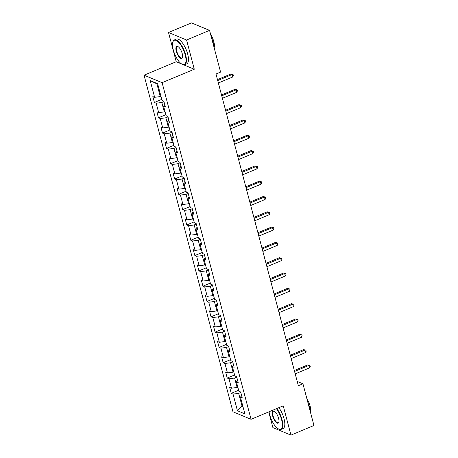 <?xml version="1.0" encoding="UTF-8"?>
<svg xmlns="http://www.w3.org/2000/svg" width="458" height="458" viewBox="0 0 458 458"><rect width="100%" height="100%" fill="white"/><g stroke="black" fill="none" stroke-linecap="round" stroke-linejoin="round"><path stroke-width="0.69" d="M268.749 411.902L272.899 427.617L290.962 435.1L313.959 425.499L302.938 383.787L297.202 381.411M144.041 75.186L232.979 411.811L251.047 419.293L162.103 82.669L144.041 75.186L176.233 61.744L181.683 64.005M183.606 64.801L194.295 69.232L186.572 39.983L168.51 32.501L176.233 61.744M168.51 32.501L191.501 22.9L209.564 30.383L186.572 39.983M241.629 395.58L240.461 397.166L242.242 397.905L240.685 392.019L238.904 391.281L236.414 381.858L238.194 382.596L236.643 376.705L234.857 375.966L232.366 366.549L234.153 367.287L232.595 361.396L230.815 360.658L228.324 351.24L230.105 351.979L228.548 346.088L226.767 345.349L224.277 335.926L226.063 336.664L224.506 330.779L222.725 330.041L220.235 320.617L222.016 321.356L220.458 315.465L218.678 314.732L216.187 305.309L217.968 306.047L216.416 300.156L214.63 299.418L212.146 290L213.926 290.738L212.369 284.847L210.588 284.109L208.098 274.685L209.879 275.424L208.327 269.539L206.541 268.8L204.056 259.377L205.837 260.115L204.279 254.23L202.499 253.492L200.009 244.068L201.789 244.807L200.232 238.916L198.451 238.177L195.961 228.76L197.747 229.498L196.19 223.607L194.41 222.869L191.919 213.445L193.7 214.184L192.142 208.298L190.362 207.56L187.872 198.137L189.658 198.875L188.101 192.99L186.32 192.251L183.83 182.828L185.61 183.566L184.053 177.675L182.273 176.937L179.782 167.519L181.563 168.258L180.011 162.367L178.225 161.628L175.74 152.205L177.521 152.943L175.964 147.058L174.183 146.32L171.693 136.896L173.473 137.635L171.922 131.749L170.136 131.011L167.645 121.588L169.431 122.326L167.874 116.435L166.094 115.697L163.603 106.279L165.384 107.017L163.827 101.126L162.046 100.388L157.638 83.705L150.218 80.631L156.888 83.831L160.26 96.586L160.964 96.294M240.461 397.166L244.87 413.849L237.444 410.774L233.036 394.092L231.256 393.353L238.635 390.273M150.218 80.631L154.627 97.314L152.846 96.575L154.403 102.466L156.184 103.205L158.674 112.622L156.888 111.889L158.445 117.775L160.226 118.513L162.716 127.937L160.935 127.198L162.493 133.083L164.273 133.822L166.764 143.245L164.977 142.507L166.535 148.398L168.315 149.131L170.805 158.554L169.025 157.815L170.582 163.706L172.363 164.445L174.853 173.863L173.072 173.124L174.624 179.015L176.41 179.754L178.895 189.177L177.114 188.438L178.672 194.324L180.452 195.062L182.942 204.486L181.162 203.747L182.713 209.632L184.5 210.371L186.99 219.794L185.204 219.056L186.761 224.947L188.541 225.685L191.032 235.103L189.251 234.364L190.809 240.255L192.589 240.994L195.079 250.417L193.293 249.679L194.85 255.564L196.631 256.303L199.121 265.726L197.341 264.987L198.898 270.873L200.678 271.611L203.169 281.035L201.388 280.296L202.94 286.187L204.726 286.926L207.211 296.343L205.43 295.605L206.987 301.496L208.768 302.234L211.258 311.658L209.478 310.919L211.029 316.804L212.815 317.543L215.3 326.966L213.52 326.228L215.077 332.113L216.857 332.851L219.348 342.275L217.567 341.536L219.124 347.427L220.905 348.166L223.395 357.584L221.609 356.845L223.166 362.736L224.947 363.475L227.437 372.892L225.657 372.159L227.214 378.045L228.994 378.783L231.485 388.207L229.704 387.468L231.256 393.353M209.564 30.383L220.584 72.095L215.987 74.013L298.341 385.71L302.938 383.787M237.822 387.182L237.112 387.479L234.628 378.056L236.763 377.163M237.582 380.272L236.414 381.858M231.485 388.207L237.112 387.479M228.994 378.783L234.628 378.056M233.775 371.873L233.07 372.165L230.58 362.747L232.716 361.854M233.534 364.963L232.366 366.549M227.437 372.892L233.07 372.165M224.947 363.475L230.58 362.747M229.733 356.564L229.023 356.856L226.538 347.439L228.674 346.546M229.492 349.649L228.324 351.24M223.395 357.584L229.023 356.856M220.905 348.166L226.538 347.439M225.685 341.25L224.981 341.548L222.491 332.124L224.626 331.237M225.445 334.34L224.277 335.926M219.348 342.275L224.981 341.548M216.857 332.851L222.491 332.124M221.643 325.941L220.933 326.239L218.443 316.816L220.579 315.923M221.403 319.031L220.235 320.617M215.3 326.966L220.933 326.239M212.815 317.543L218.443 316.816M217.596 310.633L216.892 310.93L214.401 301.507L216.537 300.614M217.355 303.723L216.187 305.309M211.258 311.658L216.892 310.93M208.768 302.234L214.401 301.507M213.548 295.324L212.844 295.616L210.354 286.198L212.489 285.305M213.314 288.414L212.146 290M207.211 296.343L212.844 295.616M204.726 286.926L210.354 286.198M209.506 280.015L208.802 280.307L206.312 270.884L208.447 269.997M209.266 273.1L208.098 274.685M203.169 281.035L208.802 280.307M200.678 271.611L206.312 270.884M205.459 264.701L204.755 264.999L202.264 255.575L204.4 254.682M205.224 257.791L204.056 259.377M199.121 265.726L204.755 264.999M196.631 256.303L202.264 255.575M201.417 249.392L200.707 249.69L198.222 240.267L200.358 239.374M201.176 242.482L200.009 244.068M195.079 250.417L200.707 249.69M192.589 240.994L198.222 240.267M197.369 234.084L196.665 234.376L194.175 224.958L196.31 224.065M197.129 227.174L195.961 228.76M191.032 235.103L196.665 234.376M188.541 225.685L194.175 224.958M193.328 218.775L192.618 219.067L190.127 209.644L192.263 208.756M193.087 211.859L191.919 213.445M186.99 219.794L192.618 219.067M184.5 210.371L190.127 209.644M189.28 203.461L188.576 203.758L186.085 194.335L188.221 193.442M189.04 196.551L187.872 198.137M182.942 204.486L188.576 203.758M180.452 195.062L186.085 194.335M185.238 188.152L184.528 188.45L182.038 179.026L184.173 178.133M184.998 181.242L183.83 182.828M178.895 189.177L184.528 188.45M176.41 179.754L182.038 179.026M181.191 172.843L180.486 173.135L177.996 163.718L180.131 162.825M180.95 165.933L179.782 167.519M174.853 173.863L180.486 173.135M172.363 164.445L177.996 163.718M177.143 157.535L176.439 157.827L173.948 148.403L176.084 147.516M176.908 150.619L175.74 152.205M170.805 158.554L176.439 157.827M168.315 149.131L173.948 148.403M173.101 142.22L172.391 142.518L169.907 133.095L172.042 132.207M172.861 135.31L171.693 136.896M166.764 143.245L172.391 142.518M164.273 133.822L169.907 133.095M169.054 126.912L168.349 127.209L165.859 117.786L167.994 116.893M168.813 120.002L167.645 121.588M162.716 127.937L168.349 127.209M160.226 118.513L165.859 117.786M165.012 111.603L164.302 111.895L161.817 102.478L163.953 101.584M164.771 104.693L163.603 106.279M158.674 112.622L164.302 111.895M156.184 103.205L161.817 102.478M154.627 97.314L160.26 96.586M290.962 435.1L283.239 405.857L251.047 419.293M194.295 69.232L162.103 82.669M157.77 84.192L156.888 83.831M242.746 405.828L242.042 406.126L242.923 406.486M240.805 392.477L238.67 393.365L242.042 406.126L237.444 410.774M233.036 394.092L238.67 393.365M154.403 102.466L161.783 99.386M158.445 117.775L165.825 114.695M162.493 133.083L169.872 130.003M166.535 148.398L173.914 145.312M170.582 163.706L177.962 160.626M174.624 179.015L182.009 175.935M178.672 194.324L186.051 191.244M182.713 209.632L190.099 206.552M186.761 224.947L194.14 221.861M190.809 240.255L198.188 237.175M194.85 255.564L202.23 252.484M198.898 270.873L206.277 267.793M202.94 286.187L210.325 283.101M206.987 301.496L214.367 298.416M211.029 316.804L218.414 313.724M215.077 332.113L222.456 329.033M219.124 347.427L226.504 344.342M223.166 362.736L230.546 359.656M227.214 378.045L234.593 374.965M217.71 80.539L232.091 74.534L232.738 76.99L218.357 82.99M217.47 79.623L230.866 74.03L233.111 74.62L233.374 75.599L232.738 76.99M230.866 74.03L233.111 74.62M185.215 54.88A13.093 4.849 -112.7 0 0 178.677 42.359A13.093 4.849 -112.7 0 0 172.849 42.079A13.093 4.849 -112.7 0 0 173.301 49.945A13.093 4.849 -112.7 0 0 182.095 64.24A13.093 4.849 -112.7 0 0 185.215 54.88M172.849 42.079L172.964 41.712A13.414 4.969 67.3 0 1 174.366 39.92A13.414 4.969 67.3 0 1 185.639 54.828A13.414 4.969 67.3 0 1 184.7 64.675A13.414 4.969 67.3 0 1 182.444 64.412L182.095 64.24M182.238 53.649A6.544 2.427 67.3 0 1 182.461 57.582A6.544 2.427 67.3 0 1 179.547 57.439A6.544 2.427 67.3 0 1 176.278 51.182A6.544 2.427 67.3 0 1 177.836 46.504A6.544 2.427 67.3 0 1 182.238 53.649M178.013 46.602A6.223 2.307 -112.7 0 0 177.137 46.556A6.223 2.307 -112.7 0 0 176.702 51.124A6.223 2.307 -112.7 0 0 181.935 58.04A6.223 2.307 -112.7 0 0 182.519 57.387M211.602 38.1A13.414 4.969 67.3 0 1 213.411 43.229A13.414 4.969 67.3 0 1 214.201 47.935M210.651 34.505A9.658 3.578 67.3 0 1 213.823 41.638A9.658 3.578 67.3 0 1 214.167 47.409M174.366 39.92L176.387 39.079A13.414 4.969 67.3 0 1 187.66 53.981A13.414 4.969 67.3 0 1 186.727 63.834L184.7 64.675M269.064 411.771A13.093 4.849 -112.7 0 0 269.659 414.639A13.093 4.849 -112.7 0 0 278.453 428.928A13.093 4.849 -112.7 0 0 281.567 419.574A13.093 4.849 -112.7 0 0 276.426 408.696M276.832 408.525A13.414 4.969 67.3 0 1 281.991 419.522A13.414 4.969 67.3 0 1 281.057 429.369A13.414 4.969 67.3 0 1 278.802 429.106L278.453 428.928M278.59 418.343A6.544 2.427 67.3 0 1 278.819 422.27A6.544 2.427 67.3 0 1 275.905 422.133A6.544 2.427 67.3 0 1 272.636 415.87A6.544 2.427 67.3 0 1 274.193 411.192A6.544 2.427 67.3 0 1 278.59 418.343M274.371 411.295A6.223 2.307 -112.7 0 0 273.489 411.25A6.223 2.307 -112.7 0 0 273.06 415.818A6.223 2.307 -112.7 0 0 278.287 422.734A6.223 2.307 -112.7 0 0 278.876 422.076M307.959 402.794A13.414 4.969 67.3 0 1 309.768 407.923A13.414 4.969 67.3 0 1 310.558 412.624M307.009 399.193A9.658 3.578 67.3 0 1 310.175 406.332A9.658 3.578 67.3 0 1 310.524 412.103M278.859 407.683A13.414 4.969 67.3 0 1 284.017 418.675A13.414 4.969 67.3 0 1 283.084 428.522L281.057 429.369M221.752 95.848L236.133 89.842L236.78 92.298L222.405 98.304M221.512 94.932L234.914 89.339L237.158 89.928L237.416 90.913L236.78 92.298M234.914 89.339L237.158 89.928M225.8 111.157L240.181 105.157L240.828 107.607L226.447 113.613M225.559 110.246L238.956 104.647L241.206 105.237L241.463 106.222L240.828 107.607M238.956 104.647L241.206 105.237M229.847 126.471L244.223 120.465L244.87 122.916L230.494 128.921M229.601 125.555L243.003 119.962L245.248 120.551L245.505 121.53L244.87 122.916M243.003 119.962L245.248 120.551M233.889 141.78L248.27 135.774L248.917 138.23L234.536 144.23M233.649 140.864L247.051 135.27L249.295 135.86L249.553 136.839L248.917 138.23M247.051 135.27L249.295 135.86M237.937 157.088L252.312 151.083L252.965 153.539L238.584 159.544M237.691 156.172L251.093 150.579L253.337 151.169L253.6 152.153L252.965 153.539M251.093 150.579L253.337 151.169M241.979 172.397L256.36 166.397L257.007 168.847L242.626 174.853M241.738 171.487L255.14 165.888L257.385 166.477L257.642 167.462L257.007 168.847M255.14 165.888L257.385 166.477M246.026 187.706L260.402 181.706L261.054 184.156L246.673 190.162M245.786 186.795L259.182 181.196L261.426 181.792L261.69 182.771L261.054 184.156M259.182 181.196L261.426 181.792M250.068 203.02L264.449 197.014L265.096 199.47L250.721 205.47M249.828 202.104L263.23 196.511L265.474 197.1L265.732 198.079L265.096 199.47M263.23 196.511L265.474 197.1M254.116 218.329L268.497 212.323L269.144 214.779L254.763 220.785M253.875 217.413L267.272 211.819L269.516 212.409L269.779 213.394L269.144 214.779M267.272 211.819L269.516 212.409M258.157 233.637L272.539 227.632L273.186 230.088L258.81 236.093M257.917 232.721L271.319 227.128L273.563 227.718L273.821 228.702L273.186 230.088M271.319 227.128L273.563 227.718M262.205 248.946L276.586 242.946L277.233 245.396L262.852 251.402M261.965 248.036L275.367 242.437L277.611 243.032L277.869 244.011L277.233 245.396M275.367 242.437L277.611 243.032M266.253 264.26L280.628 258.255L281.281 260.711L266.899 266.711M266.006 263.344L279.409 257.751L281.653 258.341L281.91 259.32L281.281 260.711M279.409 257.751L281.653 258.341M270.294 279.569L284.676 273.563L285.323 276.019L270.941 282.019M270.054 278.653L283.456 273.06L285.7 273.649L285.958 274.628L285.323 276.019M283.456 273.06L285.7 273.649M274.342 294.878L288.717 288.872L289.37 291.328L274.989 297.334M274.102 293.962L287.498 288.368L289.742 288.958L290.006 289.943L289.37 291.328M287.498 288.368L289.742 288.958M278.384 310.186L292.765 304.186L293.412 306.637L279.036 312.642M278.143 309.276L291.546 303.677L293.79 304.272L294.047 305.251L293.412 306.637M291.546 303.677L293.79 304.272M282.431 325.501L296.813 319.495L297.46 321.945L283.078 327.951M282.191 324.585L295.587 318.991L297.832 319.581L298.095 320.56L297.46 321.945M295.587 318.991L297.832 319.581M286.473 340.809L300.854 334.804L301.501 337.26L287.126 343.26M286.233 339.893L299.635 334.3L301.879 334.89L302.137 335.869L301.501 337.26M299.635 334.3L301.879 334.89M290.521 356.118L304.902 350.112L305.549 352.568L291.168 358.574M290.28 355.202L303.683 349.609L305.927 350.198L306.184 351.183L305.549 352.568M303.683 349.609L305.927 350.198M294.568 371.427L308.944 365.427L309.591 367.877L295.215 373.883M294.322 370.516L307.724 364.917L309.969 365.507L310.226 366.492L309.591 367.877M307.724 364.917L309.969 365.507"/></g></svg>

